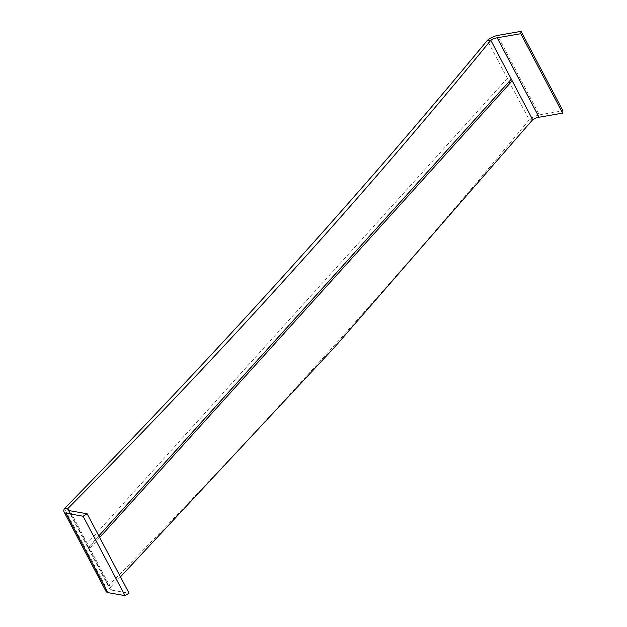 <?xml version="1.0" encoding="UTF-8"?>
<svg xmlns="http://www.w3.org/2000/svg" width="627" height="627" viewBox="0 0 627 627"><rect width="100%" height="100%" fill="white"/><g stroke="black" fill="none" stroke-linecap="round" stroke-linejoin="round"><path stroke-width="0.47" stroke-dasharray="3.13 2.35" d="M532.684 119.71L529.219 119.804A11.78 5.016 152.2 0 1 539.353 114.882L497.493 35.457M539.353 114.882L562.944 110.767M69.033 510.582L109.803 587.914L106.339 588.008C259.554 431.501 400.52 275.433 529.219 119.804L487.336 40.371M120.447 576.879L109.803 587.914A7.344 3.127 -27.8 0 0 109.882 589.208A7.344 3.127 -27.8 0 0 111.919 590.172L69.989 510.754M111.919 590.172L129.06 593.197M105.955 591.277A11.78 5.016 -27.8 0 1 106.339 588.008L64.463 508.575M509.21 81.855L86.338 550.059M507.345 78.312L84.465 546.525M98.8 535.873L88.431 547.379M99.669 537.519L89.3 549.025M67.99 509.79L109.882 589.208"/><path stroke-width="0.94" d="M521.076 31.35L497.493 35.457A11.795 5.024 152.2 0 0 487.336 40.371L490.8 40.277A7.367 3.135 152.2 0 1 497.195 37.808L539.063 117.233L562.646 113.126L562.944 110.767L521.076 31.35L520.786 33.701L562.646 113.126M497.195 37.808L520.786 33.701M487.336 40.371C358.636 196 217.679 352.068 64.463 508.575L67.928 508.481C221.676 353.299 362.633 197.223 490.8 40.277L532.684 119.71A7.344 3.127 152.2 0 1 539.063 117.233M64.463 508.575A11.764 5.008 -27.8 0 0 64.056 511.867A11.764 5.008 -27.8 0 0 65.953 513.199L107.875 592.625L125.024 595.65L129.06 593.197L87.137 513.779L83.101 516.233L125.024 595.65M65.953 513.199L83.101 516.233M69.033 510.582L67.928 508.481A7.32 3.119 -27.8 0 0 67.99 509.79A7.32 3.119 -27.8 0 0 69.989 510.754L87.137 513.779M64.056 511.867L105.955 591.277A11.78 5.016 -27.8 0 0 107.875 592.625M532.684 119.71L334.724 347.044L120.447 576.879M511.303 79.167L98.8 535.873M512.173 80.82L99.669 537.519"/></g></svg>
